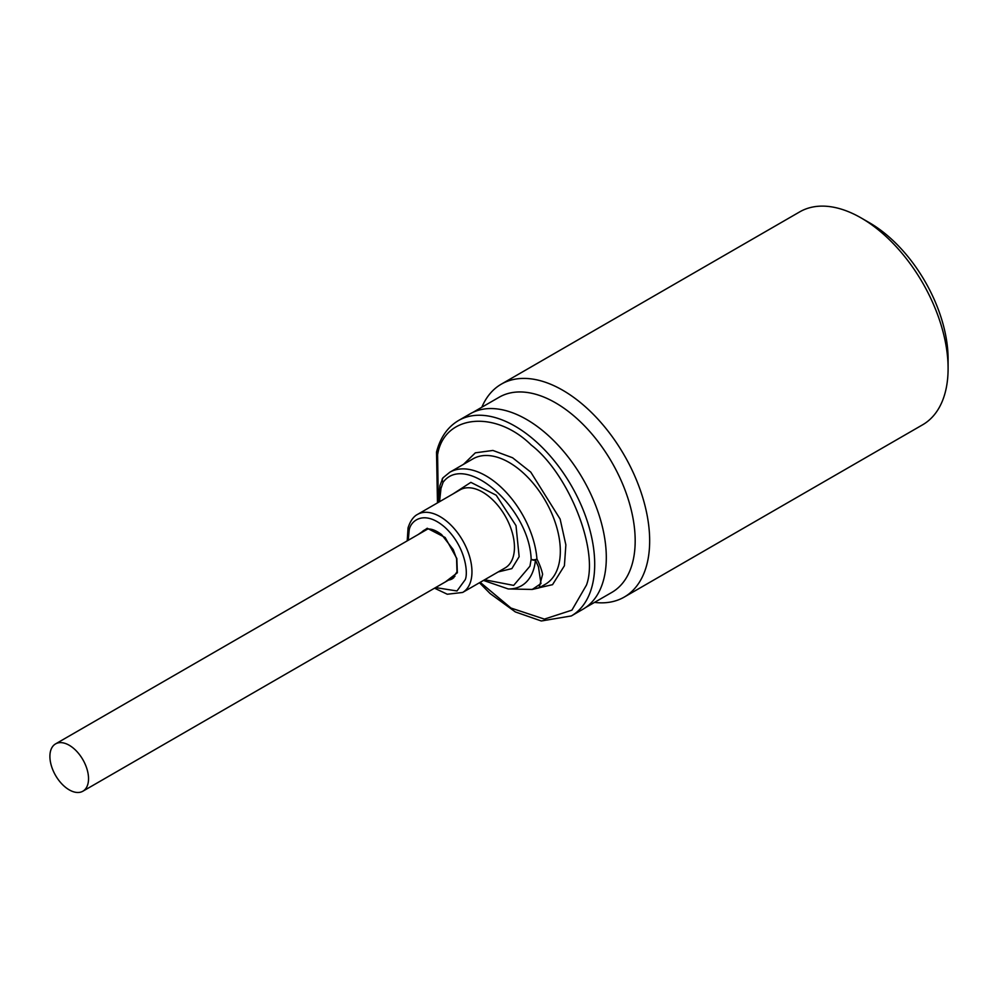<?xml version="1.0" encoding="UTF-8"?>
<svg xmlns="http://www.w3.org/2000/svg" width="998" height="998" viewBox="0 0 998 998"><rect width="100%" height="100%" fill="white"/><g stroke="black" fill="none" stroke-linecap="round" stroke-linejoin="round"><path stroke-width="1.5" d="M453.104 493.873L470.856 482.358L496.206 495.22L516.003 525.609L519.147 556.697L511.862 568.611L498.177 571.941M484.616 579.776L513.671 585.389L529.963 566.165L531.148 559.292C529.551 508.007 465.642 452.044 443.124 482.234L441.004 488.284L439.544 501.707M463.496 464.344L475.347 452.83L492.925 450.447L512.573 457.758L530.786 472.141L560.128 519.072L565.866 544.908L564.406 565.754L552.53 584.678L531.672 589.431M480.2 582.321L510.939 608.032L544.397 619.109L571.916 610.152L586.475 585.077C599.237 550.684 569.072 474.212 531.26 445.046C495.108 409.442 443.948 414.731 437.598 454.739L438.297 502.418M88.535 778.702A27.32 15.768 -120 0 0 76.609 751.22A27.32 15.768 -120 0 0 55.564 743.897A27.32 15.768 -120 0 0 49.9 756.397A27.32 15.768 -120 0 0 61.826 783.892A27.32 15.768 -120 0 0 82.871 791.214A27.32 15.768 -120 0 0 88.535 778.702M479.464 582.745L490.068 593.523L515.342 611.924L541.29 620.981L571.343 615.941L582.932 609.242A112.824 65.132 -120 0 0 600.235 518.835A112.824 65.132 -120 0 0 526.52 419.422A112.824 65.132 -120 0 0 470.12 413.833L458.531 420.52C447.628 427.007 440.305 437.523 436.525 452.044L437.473 502.892M585.639 607.52L611.836 592.4A112.687 65.057 -120 0 0 629.114 502.106A112.687 65.057 -120 0 0 555.499 402.805A112.687 65.057 -120 0 0 499.162 397.229L472.965 412.349M594.521 602.393A122.929 70.97 -120 0 0 624.212 597.091A122.929 70.97 -120 0 0 643.049 498.588A122.929 70.97 -120 0 0 562.747 390.255A122.929 70.97 -120 0 0 501.283 384.168A122.929 70.97 -120 0 0 481.834 407.221M624.212 597.091L922.639 424.786A122.929 70.97 -120 0 0 948.1 368.512A122.929 70.97 -120 0 0 861.174 217.963L861.174 217.963A122.929 70.97 -120 0 0 799.71 211.875L501.283 384.168M948.1 368.512L948.1 359.031A111.314 64.271 -120 0 0 869.383 222.704L861.174 217.963L869.383 222.704M82.871 791.214L453.154 577.43A27.32 15.768 -120 0 0 454.003 576.881L454.963 576.32M454.003 576.881L453.791 577.755M452.992 578.329A28.019 16.18 60 0 1 451.67 579.027L452.531 577.767M452.418 578.715A28.069 16.205 60 0 1 451.67 579.077L451.67 579.027M483.494 580.424L508.244 588.957L532.283 589.444L540.966 583.581L538.458 566.889L535.439 560.165L536.936 558.98C539.681 564.456 541.577 569.546 542.613 574.249L539.107 587.859L545.332 584.267A72.392 41.791 -120 0 0 558.705 564.968A72.392 41.791 -120 0 0 534.529 484.916A72.392 41.791 -120 0 0 472.94 458.88L449.761 472.266L442.962 477.83A4.092 3.281 41.7 0 0 443.124 482.234A4.092 3.094 -155.3 0 1 442.301 478.84A4.092 3.094 -155.3 0 1 442.376 478.691L443.623 477.294M445.37 581.934L457.346 572.752L456.847 558.543L445.158 537.51L427.231 528.254L418.05 534.616M421.268 532.757A28.069 16.205 60 0 1 424.125 530.237C428.441 527.668 434.267 529.115 441.59 534.579L453.217 549.586L456.573 558.68L456.984 571.854L452.194 578.852A28.069 16.205 60 0 1 448.589 580.063M434.529 588.184L447.291 594.234L462.623 592.463A45.072 26.023 -120 0 0 470.944 580.449A45.072 26.023 -120 0 0 440.081 516.627A45.072 26.023 -120 0 0 417.551 514.394C417.114 514.656 411.488 516.952 408.057 527.855L407.209 540.879M408.257 540.267L409.13 530.549C410.128 521.305 423.564 509.105 444.434 526.894C465.093 545.457 468.486 572.403 465.243 579.663L456.984 590.966L435.577 587.585M462.623 592.463L505.113 567.937A45.072 26.023 -120 0 0 513.446 555.911A45.072 26.023 -120 0 0 482.583 492.101A45.072 26.023 -120 0 0 460.041 489.868L417.551 514.394M508.244 588.957A68.687 39.658 -120 0 0 534.179 567.425A68.687 39.658 -120 0 0 535.439 560.165A4.092 2.607 -174.3 0 1 531.148 559.292A4.092 2.146 -4.3 0 0 536.936 558.98A72.392 41.791 -120 0 0 503.366 489.419A72.392 41.791 -120 0 0 449.761 472.266M571.343 615.941A112.824 65.132 -120 0 0 592.176 585.851A112.824 65.132 -120 0 0 514.931 426.109A112.824 65.132 -120 0 0 458.531 420.52M442.962 477.83L439.931 485.589L438.421 502.343M55.564 743.897L427.568 529.115M532.283 589.444L539.107 587.859"/></g></svg>
